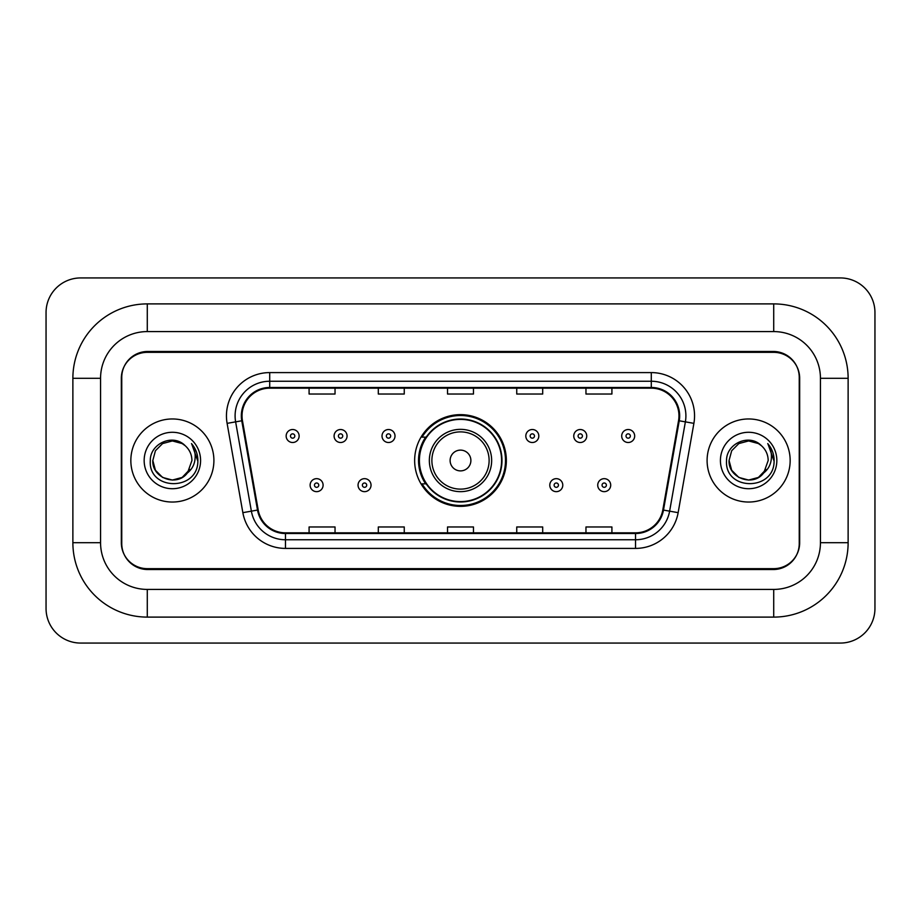 <?xml version="1.0" encoding="UTF-8"?>
<svg xmlns="http://www.w3.org/2000/svg" width="921" height="921" viewBox="0 0 921 921"><rect width="100%" height="100%" fill="white"/><g stroke="black" fill="none" stroke-linecap="round" stroke-linejoin="round"><path stroke-width="1.38" d="M414.646 460.5A45.854 45.854 0 0 0 460.5 506.354A45.854 45.854 0 0 0 506.354 460.5A45.854 45.854 0 0 0 460.5 414.646A45.854 45.854 0 0 0 414.646 460.5M425.64 483.859A41.963 41.963 0 0 1 425.64 437.141M773.721 303.895A74.405 74.405 0 0 1 848.126 378.301A74.405 74.405 0 0 0 773.721 303.895L147.279 303.895A74.405 74.405 0 0 0 72.874 378.301A74.405 74.405 0 0 1 147.279 303.895L147.279 331.583L773.721 331.583L147.279 331.583A46.718 46.718 0 0 0 100.562 378.301L100.562 542.699A46.718 46.718 0 0 0 147.279 589.417L773.721 589.417L147.279 589.417L147.279 617.105L773.721 617.105A74.405 74.405 0 0 0 848.126 542.699L848.126 378.301L820.438 378.301A46.718 46.718 0 0 0 773.721 331.583L773.721 303.895M773.721 352.34L147.279 352.34A25.961 25.961 0 0 0 121.33 378.301L121.33 542.699A25.961 25.961 0 0 0 147.279 568.66L773.721 568.66A25.961 25.961 0 0 0 799.67 542.699L799.67 378.301A25.961 25.961 0 0 0 773.721 352.34M848.126 542.699L820.438 542.699L820.438 378.301L820.438 542.699A46.718 46.718 0 0 1 773.721 589.417L773.721 617.105M874.95 312.541A34.607 34.607 0 0 0 840.343 277.935L80.657 277.935A34.607 34.607 0 0 0 46.05 312.541L46.05 608.459A34.607 34.607 0 0 0 80.657 643.065L840.343 643.065A34.607 34.607 0 0 0 874.95 608.459L874.95 312.541M72.874 542.699L100.562 542.699L100.562 378.301L72.874 378.301L72.874 542.699A74.405 74.405 0 0 0 147.279 617.105M121.756 377.437L121.756 543.563A25.961 25.961 0 0 0 147.717 569.523L773.283 569.523A25.961 25.961 0 0 0 799.244 543.563L799.244 377.437A25.961 25.961 0 0 0 773.283 351.477L147.717 351.477A25.961 25.961 0 0 0 121.756 377.437L121.756 543.563M130.84 460.5A41.537 41.537 0 0 0 172.377 502.037A41.537 41.537 0 0 0 213.902 460.5A41.537 41.537 0 0 0 172.377 418.963A41.537 41.537 0 0 0 130.84 460.5A41.537 41.537 0 0 0 172.377 502.037A41.537 41.537 0 0 0 213.902 460.5A41.537 41.537 0 0 0 172.377 418.963A41.537 41.537 0 0 0 130.84 460.5M707.098 460.5A41.537 41.537 0 0 0 748.623 502.037A41.537 41.537 0 0 0 790.16 460.5A41.537 41.537 0 0 0 748.623 418.963A41.537 41.537 0 0 0 707.098 460.5A41.537 41.537 0 0 0 748.623 502.037A41.537 41.537 0 0 0 790.16 460.5A41.537 41.537 0 0 0 748.623 418.963A41.537 41.537 0 0 0 707.098 460.5M242.027 415.855A27.688 27.688 0 0 1 269.715 388.167L651.285 388.167A27.688 27.688 0 0 1 678.547 420.667L662.809 509.958A27.688 27.688 0 0 1 635.536 532.833L285.464 532.833A27.688 27.688 0 0 1 258.191 509.958L242.453 420.667A27.688 27.688 0 0 1 242.027 415.855M241.337 415.855A28.378 28.378 0 0 0 241.763 420.782L257.512 510.073A28.378 28.378 0 0 0 285.464 533.524L635.536 533.524A28.378 28.378 0 0 0 663.488 510.073L679.238 420.782A28.378 28.378 0 0 0 651.285 387.476L269.715 387.476A28.378 28.378 0 0 0 241.337 415.855M227.107 423.361A43.264 43.264 0 0 1 269.715 372.591L651.285 372.591A43.264 43.264 0 0 1 693.893 423.361L678.144 512.663A43.264 43.264 0 0 1 635.536 548.409L285.464 548.409A43.264 43.264 0 0 1 242.856 512.663L227.107 423.361L235.626 421.864A34.607 34.607 0 0 1 269.715 381.248L651.285 381.248A34.607 34.607 0 0 1 685.374 421.864L669.625 511.155A34.607 34.607 0 0 1 635.536 539.752L285.464 539.752A34.607 34.607 0 0 1 251.375 511.155L235.626 421.864A34.607 34.607 0 0 1 235.108 415.855M799.244 543.563L799.244 377.437M447.525 388.167L447.525 394.027L473.475 394.027L473.475 388.167M378.301 388.167L378.301 394.027L404.261 394.027L404.261 388.167M309.088 388.167L309.088 394.027L335.037 394.027L335.037 388.167M516.739 388.167L516.739 394.027L542.699 394.027L542.699 388.167M585.963 388.167L585.963 394.027L611.912 394.027L611.912 388.167M473.475 532.833L473.475 526.973L447.525 526.973L447.525 532.833M404.261 532.833L404.261 526.973L378.301 526.973L378.301 532.833M335.037 532.833L335.037 526.973L309.088 526.973L309.088 532.833M542.699 532.833L542.699 526.973L516.739 526.973L516.739 532.833M611.912 532.833L611.912 526.973L585.963 526.973L585.963 532.833M152.817 460.5C151.815 477.838 176.348 486.979 186.963 473.532L182.151 477.435L172.377 480.06L162.591 477.435L155.43 470.274L152.817 460.5L155.43 450.726L162.591 443.565L172.377 440.94L182.151 443.565L185.19 445.718C173.16 433.135 150.077 443.519 150.296 460.5C148.097 490.697 197.048 491.48 197.842 461.962L197.877 460.5C197.808 454.088 195.678 448.446 191.476 443.6C194.665 448.838 195.793 454.467 194.849 460.5C193.963 465.566 191.51 469.698 187.504 472.899L191.936 460.5C191.821 454.594 189.576 449.667 185.19 445.718L182.151 443.565L172.377 440.94L162.591 443.565L155.43 450.726L152.817 460.5L155.43 470.274L162.591 477.435L172.377 480.06L182.151 477.435L186.963 473.532L189.749 469.48L182.151 477.435L172.377 480.06L162.591 477.435L155.43 470.274L152.817 460.5L155.43 470.274L162.591 477.435L172.377 480.06L182.151 477.435L187.4 473.026M189.749 469.48L187.504 472.899M144.16 460.5A28.217 28.217 0 0 0 172.377 488.717A28.217 28.217 0 0 0 200.582 460.5A28.217 28.217 0 0 0 172.377 432.283A28.217 28.217 0 0 0 144.16 460.5M191.672 443.818L197.877 461.237M470.884 460.5A10.384 10.384 0 0 0 460.5 450.116A10.384 10.384 0 0 0 450.116 460.5A10.384 10.384 0 0 0 460.5 470.884A10.384 10.384 0 0 0 470.884 460.5M491.653 460.5A31.153 31.153 0 0 0 460.5 429.347A31.153 31.153 0 0 0 429.347 460.5A31.153 31.153 0 0 0 460.5 491.653A31.153 31.153 0 0 0 491.653 460.5A31.153 31.153 0 0 1 460.5 491.653A31.153 31.153 0 0 1 429.347 460.5M501.6 460.5A41.1 41.1 0 0 0 460.5 419.4A41.1 41.1 0 0 0 419.4 460.5A41.1 41.1 0 0 0 460.5 501.6A41.1 41.1 0 0 0 501.6 460.5M505.491 460.5A44.991 44.991 0 0 1 422.048 483.859L426.216 483.859A41.491 41.491 0 0 0 487.946 491.607A41.491 41.491 0 0 0 487.946 429.393A41.491 41.491 0 0 0 426.216 437.141L422.048 437.141A44.991 44.991 0 0 1 505.491 460.5M763.521 473.187L758.409 477.435L748.623 480.06L738.849 477.435L731.688 470.274L729.064 460.5L731.688 450.726L738.849 443.565L748.623 440.94L758.409 443.565L761.437 445.718C749.406 433.135 726.324 443.519 726.542 460.5C724.343 490.697 773.295 491.48 774.089 461.962L774.135 460.5C774.054 454.088 771.925 448.446 767.734 443.6C770.923 448.838 772.04 454.467 771.107 460.5C770.221 465.566 767.769 469.698 763.751 472.899L768.183 460.5C768.068 454.594 765.823 449.667 761.437 445.718L758.409 443.565L748.623 440.94L738.849 443.565L731.688 450.726L729.064 460.5L731.688 470.274L738.849 477.435L748.623 480.06L758.409 477.435L763.521 473.187M765.996 469.48L758.409 477.435L748.623 480.06L738.849 477.435L731.688 470.274L729.064 460.5L731.688 470.274L738.849 477.435L748.623 480.06L758.409 477.435L765.996 469.48M729.064 460.5C728.062 477.838 752.595 486.979 763.21 473.532L763.751 472.899M720.418 460.5A28.217 28.217 0 0 0 748.623 488.717A28.217 28.217 0 0 0 776.84 460.5A28.217 28.217 0 0 0 748.623 432.283A28.217 28.217 0 0 0 720.418 460.5M767.918 443.818L774.124 461.237M299.129 436.013A6.493 6.493 0 0 1 292.648 442.506A6.493 6.493 0 0 1 286.155 436.013A6.493 6.493 0 0 1 292.648 429.52A6.493 6.493 0 0 1 299.129 436.013A6.493 6.493 0 0 0 292.648 429.52A6.493 6.493 0 0 0 286.155 436.013M347.067 436.013A6.493 6.493 0 0 1 340.574 442.506A6.493 6.493 0 0 1 334.093 436.013A6.493 6.493 0 0 1 340.574 429.52A6.493 6.493 0 0 1 347.067 436.013A6.493 6.493 0 0 0 340.574 429.52A6.493 6.493 0 0 0 334.093 436.013M395.005 436.013A6.493 6.493 0 0 1 388.512 442.506A6.493 6.493 0 0 1 382.019 436.013A6.493 6.493 0 0 1 388.512 429.52A6.493 6.493 0 0 1 395.005 436.013A6.493 6.493 0 0 0 388.512 429.52A6.493 6.493 0 0 0 382.019 436.013M538.808 436.013A6.493 6.493 0 0 1 532.315 442.506A6.493 6.493 0 0 1 525.822 436.013A6.493 6.493 0 0 1 532.315 429.52A6.493 6.493 0 0 1 538.808 436.013A6.493 6.493 0 0 0 532.315 429.52A6.493 6.493 0 0 0 525.822 436.013M586.735 436.013A6.493 6.493 0 0 1 580.253 442.506A6.493 6.493 0 0 1 573.76 436.013A6.493 6.493 0 0 1 580.253 429.52A6.493 6.493 0 0 1 586.735 436.013A6.493 6.493 0 0 0 580.253 429.52A6.493 6.493 0 0 0 573.76 436.013M634.673 436.013A6.493 6.493 0 0 1 628.18 442.506A6.493 6.493 0 0 1 621.698 436.013A6.493 6.493 0 0 1 628.18 429.52A6.493 6.493 0 0 1 634.673 436.013A6.493 6.493 0 0 0 628.18 429.52A6.493 6.493 0 0 0 621.698 436.013M310.124 485.16A6.493 6.493 0 0 1 316.605 478.667A6.493 6.493 0 0 1 323.098 485.16A6.493 6.493 0 0 1 316.605 491.653A6.493 6.493 0 0 1 310.124 485.16A6.493 6.493 0 0 0 316.605 491.653A6.493 6.493 0 0 0 323.098 485.16M358.05 485.16A6.493 6.493 0 0 1 364.543 478.667A6.493 6.493 0 0 1 371.036 485.16A6.493 6.493 0 0 1 364.543 491.653A6.493 6.493 0 0 1 358.05 485.16A6.493 6.493 0 0 0 364.543 491.653A6.493 6.493 0 0 0 371.036 485.16M549.791 485.16A6.493 6.493 0 0 1 556.284 478.667A6.493 6.493 0 0 1 562.777 485.16A6.493 6.493 0 0 1 556.284 491.653A6.493 6.493 0 0 1 549.791 485.16A6.493 6.493 0 0 0 556.284 491.653A6.493 6.493 0 0 0 562.777 485.16M597.729 485.16A6.493 6.493 0 0 1 604.222 478.667A6.493 6.493 0 0 1 610.704 485.16A6.493 6.493 0 0 1 604.222 491.653A6.493 6.493 0 0 1 597.729 485.16A6.493 6.493 0 0 0 604.222 491.653A6.493 6.493 0 0 0 610.704 485.16M651.285 372.591L651.285 387.476M235.626 421.864L241.763 420.782M285.464 548.409L285.464 533.524M635.536 533.524L635.536 548.409M663.488 510.073L678.144 512.663M242.856 512.663L257.512 510.073M679.238 420.782L693.893 423.361M269.715 372.591L269.715 387.476M489.12 460.5A28.62 28.62 0 0 0 460.5 431.88A28.62 28.62 0 0 0 431.88 460.5A28.62 28.62 0 0 0 460.5 489.12A28.62 28.62 0 0 0 489.12 460.5M290.483 436.013A2.164 2.164 0 0 0 292.648 438.177A2.164 2.164 0 0 0 294.812 436.013A2.164 2.164 0 0 0 292.648 433.849A2.164 2.164 0 0 0 290.483 436.013M338.41 436.013A2.164 2.164 0 0 0 340.574 438.177A2.164 2.164 0 0 0 342.739 436.013A2.164 2.164 0 0 0 340.574 433.849A2.164 2.164 0 0 0 338.41 436.013M386.348 436.013A2.164 2.164 0 0 0 388.512 438.177A2.164 2.164 0 0 0 390.677 436.013A2.164 2.164 0 0 0 388.512 433.849A2.164 2.164 0 0 0 386.348 436.013M530.151 436.013A2.164 2.164 0 0 0 532.315 438.177A2.164 2.164 0 0 0 534.479 436.013A2.164 2.164 0 0 0 532.315 433.849A2.164 2.164 0 0 0 530.151 436.013M578.089 436.013A2.164 2.164 0 0 0 580.253 438.177A2.164 2.164 0 0 0 582.417 436.013A2.164 2.164 0 0 0 580.253 433.849A2.164 2.164 0 0 0 578.089 436.013M626.015 436.013A2.164 2.164 0 0 0 628.18 438.177A2.164 2.164 0 0 0 630.344 436.013A2.164 2.164 0 0 0 628.18 433.849A2.164 2.164 0 0 0 626.015 436.013M318.77 485.16A2.164 2.164 0 0 0 316.605 482.995A2.164 2.164 0 0 0 314.452 485.16A2.164 2.164 0 0 0 316.605 487.324A2.164 2.164 0 0 0 318.77 485.16M366.708 485.16A2.164 2.164 0 0 0 364.543 482.995A2.164 2.164 0 0 0 362.379 485.16A2.164 2.164 0 0 0 364.543 487.324A2.164 2.164 0 0 0 366.708 485.16M558.448 485.16A2.164 2.164 0 0 0 556.284 482.995A2.164 2.164 0 0 0 554.12 485.16A2.164 2.164 0 0 0 556.284 487.324A2.164 2.164 0 0 0 558.448 485.16M606.375 485.16A2.164 2.164 0 0 0 604.222 482.995A2.164 2.164 0 0 0 602.058 485.16A2.164 2.164 0 0 0 604.222 487.324A2.164 2.164 0 0 0 606.375 485.16"/></g></svg>
